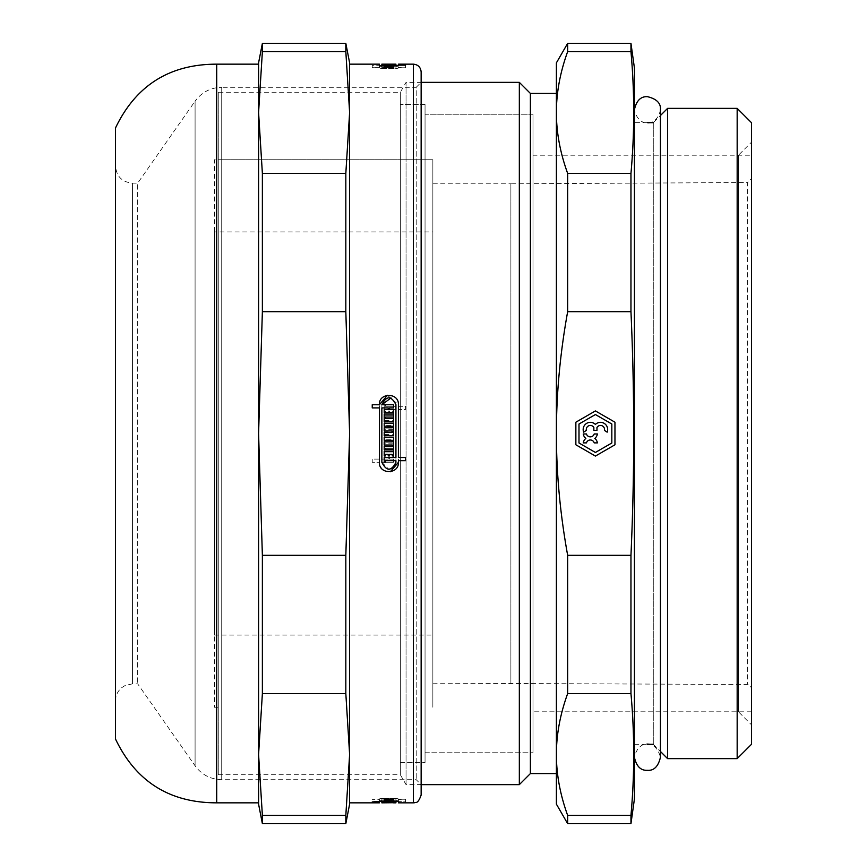 <?xml version="1.0" encoding="UTF-8"?>
<svg xmlns="http://www.w3.org/2000/svg" width="867" height="867" viewBox="0 0 867 867"><rect width="100%" height="100%" fill="white"/><g stroke="black" fill="none" stroke-linecap="round" stroke-linejoin="round"><path stroke-width="0.65" stroke-dasharray="4.33 3.25" d="M597.406 433.955A7.174 7.174 0 0 1 594.795 438.42A7.174 7.174 0 0 1 597.406 442.885L594.209 442.885A4.042 4.042 0 0 0 586.45 442.885L583.253 442.885A7.174 7.174 0 0 1 585.854 438.42A7.174 7.174 0 0 1 583.253 433.955L586.45 433.955A4.042 4.042 0 0 0 594.209 433.955L597.406 433.955M593.852 430.368L593.852 427.507A4.042 4.042 0 0 0 586.385 430.368L583.675 432.167A7.174 7.174 0 0 1 595.412 424.44A7.174 7.174 0 0 1 607.149 432.167L604.44 430.368A4.042 4.042 0 0 0 596.973 427.507L596.973 430.368L593.852 430.368M595.412 452.455L611.831 442.983L611.831 424.017L595.412 414.545L578.993 424.017L578.993 442.983L595.412 452.455M614.963 444.782L595.412 456.075L575.861 444.782L575.861 422.218L595.412 410.925L614.963 422.218L614.963 444.782M425.047 104.474L425.047 762.527L425.047 104.474L425.047 762.527L425.047 104.474L400.337 104.474L400.337 762.527L400.337 104.474L400.337 762.527L400.337 104.474L425.047 104.474M425.047 114.227L425.047 752.773L425.047 114.227L532.988 114.227L532.988 752.773L532.988 114.227L532.988 752.773L532.988 114.227L425.047 114.227L425.047 752.773L425.047 114.227M751.472 155.193L751.472 711.807L751.472 155.193L532.988 155.193L532.988 711.807L532.988 155.193L532.988 711.807L532.988 155.193L738.467 155.193L738.467 711.807L738.467 155.193L751.472 142.188L751.472 724.812L751.472 142.188M218.267 92.249L218.267 774.751L218.267 92.249L400.337 92.249L400.337 774.751L400.337 92.249L406.049 82.365L406.049 784.635L406.049 82.365L421.145 82.365L421.145 784.635L421.145 82.365L416.203 87.307L416.203 779.693L416.203 87.307L221.724 87.307L221.724 779.693L221.724 87.307C210.583 87.6 201.708 92.216 195.086 101.168L195.086 765.832L195.086 101.168L137.68 183.154L137.68 683.846L137.68 183.154L132.434 183.154C122.16 182.157 116.525 176.521 115.528 166.247L115.528 700.753L115.528 166.247M519.333 784.635L519.333 82.365M530.387 773.581L530.387 93.419M556.397 112.515L556.397 754.485C556.365 774.264 560.125 794.573 567.657 815.403L630.959 815.403C634.622 774.795 634.622 734.186 630.959 693.578L567.657 693.578C560.125 714.397 556.365 734.707 556.397 754.485L556.397 433.5C556.365 473.057 560.125 513.665 567.657 555.324L630.959 555.324C634.622 474.108 634.622 392.892 630.959 311.676L567.657 311.676C560.125 353.335 556.365 393.943 556.397 433.5L556.397 112.515C556.365 132.293 560.125 152.603 567.657 173.422L630.959 173.422C634.622 132.814 634.622 92.205 630.959 51.597L567.657 51.597C560.125 72.427 556.365 92.736 556.397 112.515L556.397 62.858M556.397 773.581L556.397 93.419M630.959 693.578L630.959 555.324M630.959 311.676L630.959 173.422M630.959 51.597L630.959 43.35M634.427 798.941L634.427 68.059M630.959 823.65L630.959 815.403M567.657 51.597L567.657 43.35M567.657 311.676L567.657 173.422M567.657 693.578L567.657 555.324M567.657 823.65L567.657 815.403M556.397 804.143L556.397 754.485M634.427 122.68L634.427 744.319L634.427 122.68L647.4 122.68M653.284 122.68L653.284 744.319L653.284 122.68L660.437 115.528L660.437 757.324C655.506 738.218 637.884 740.331 634.427 757.324L634.427 109.675L634.427 757.324M667.59 758.625L667.59 108.375M737.167 758.625L737.167 108.375M751.472 744.319L751.472 122.68M405.561 460.68L398.408 460.68L398.408 462.349L398.408 409.484L405.561 409.484L405.561 406.32L398.408 406.32L398.408 404.651L398.408 457.516L405.561 457.516L405.561 460.68M387.43 395.254L398.408 404.651C399.004 392.383 378.781 392.383 379.388 404.651L379.388 459.098L372.236 459.098L372.236 462.263L379.388 462.263C378.662 474.574 399.004 474.683 398.408 462.349L398.408 409.484L405.561 409.484L405.561 406.32L398.408 406.32L398.408 404.651C399.004 392.383 378.781 392.383 379.388 404.651L379.388 459.098L372.236 459.098L372.236 462.263L379.388 462.263C378.662 474.574 399.004 474.683 398.408 462.349M390.323 471.756L385.251 471.139L382.174 469.08L380.104 466.002L379.388 462.349L379.388 407.902L372.236 407.902L372.236 404.737L379.388 404.737M381.859 404.737L393.575 404.737L393.575 407.902L389.554 407.902L389.554 409.484L393.575 409.484L393.575 412.475L384.211 412.475L384.211 409.484L388.232 409.484L388.232 407.902L381.859 407.902L381.859 462.349L388.882 469.383M395.926 462.349C391.169 471.442 386.487 471.41 381.859 462.263L393.575 462.263L393.575 459.098L389.554 459.098L389.554 457.516L393.575 457.516L393.575 454.525L384.211 454.525L384.211 457.516L388.232 457.516L388.232 459.098L381.859 459.098L381.859 404.651C386.552 395.58 391.234 395.58 395.926 404.651L395.926 406.32L385.533 406.32L385.533 404.737L384.211 404.737L384.211 409.484L395.926 409.484L395.926 462.349C391.169 471.442 386.487 471.41 381.859 462.263L393.575 462.263L393.575 459.098L389.554 459.098L389.554 457.516L393.575 457.516L393.575 454.525L384.211 454.525L384.211 457.516L388.232 457.516L388.232 459.098L381.859 459.098L381.859 404.651C386.552 395.58 391.234 395.58 395.926 404.651L395.926 406.32L385.533 406.32L385.533 404.737L384.211 404.737L384.211 409.484L395.926 409.484L395.926 462.349L395.926 460.68L385.533 460.68L385.533 462.263L384.211 462.263L384.211 457.516L395.926 457.516L395.926 404.651L391.006 397.942M385.533 417.049L385.533 418.631L393.575 418.631L393.575 421.622L384.211 421.622L384.211 414.058L393.575 414.058L393.575 417.049L385.533 417.049M392.252 432.535L392.252 430.953L384.211 430.953L384.211 427.778L392.252 427.778L392.252 426.196L384.211 426.196L384.211 423.204L393.575 423.204L393.575 435.7L384.211 435.7L384.211 432.535L392.252 432.535M392.252 446.603L392.252 445.02L384.211 445.02L384.211 441.856L392.252 441.856L392.252 440.273L384.211 440.273L384.211 437.282L393.575 437.282L393.575 449.767L384.211 449.767L384.211 446.603L392.252 446.603M389.554 454.341L389.554 455.923L388.232 455.923L388.232 454.341L385.533 454.341L385.533 455.923L384.211 455.923L384.211 451.349L393.575 451.349L393.575 455.923L392.252 455.923L392.252 454.341L389.554 454.341M385.533 449.951L385.533 448.369L393.575 448.369L393.575 445.378L384.211 445.378L384.211 452.942L393.575 452.942L393.575 449.951L385.533 449.951L385.533 448.369L393.575 448.369L393.575 445.378L384.211 445.378L384.211 452.942L393.575 452.942L393.575 449.951L385.533 449.951M392.252 434.465L392.252 436.047L384.211 436.047L384.211 439.222L392.252 439.222L392.252 440.804L384.211 440.804L384.211 443.796L393.575 443.796L393.575 431.3L384.211 431.3L384.211 434.465L392.252 434.465L392.252 436.047L384.211 436.047L384.211 439.222L392.252 439.222L392.252 440.804L384.211 440.804L384.211 443.796L393.575 443.796L393.575 431.3L384.211 431.3L384.211 434.465L392.252 434.465M392.252 420.397L392.252 421.98L384.211 421.98L384.211 425.144L392.252 425.144L392.252 426.727L384.211 426.727L384.211 429.718L393.575 429.718L393.575 417.233L384.211 417.233L384.211 420.397L392.252 420.397L392.252 421.98L384.211 421.98L384.211 425.144L392.252 425.144L392.252 426.727L384.211 426.727L384.211 429.718L393.575 429.718L393.575 417.233L384.211 417.233L384.211 420.397L392.252 420.397M389.554 412.659L389.554 411.077L388.232 411.077L388.232 412.659L385.533 412.659L385.533 411.077L384.211 411.077L384.211 415.651L393.575 415.651L393.575 411.077L392.252 411.077L392.252 412.659L389.554 412.659L389.554 411.077L388.232 411.077L388.232 412.659L385.533 412.659L385.533 411.077L384.211 411.077L384.211 415.651L393.575 415.651L393.575 411.077L392.252 411.077L392.252 412.659L389.554 412.659M405.561 67.767L398.408 67.767L398.408 66.759L398.408 67.55L405.561 67.767L405.561 65.155L405.561 67.55M372.236 67.886L372.236 65.274L379.388 65.274L379.378 67.897C378.662 68.992 399.004 69.002 398.408 67.897C399.004 69.002 378.781 69.002 379.388 67.897L379.388 66.759L379.388 67.659L372.236 67.659L379.388 67.886L379.388 65.274L395.926 65.849L395.926 67.897C391.169 68.688 386.487 68.688 381.859 67.886L393.575 67.366L381.859 67.659L381.859 66.759L381.859 67.886C386.552 68.688 391.234 68.688 395.926 67.897L384.211 67.886L395.926 67.55L395.926 66.759L395.926 67.897L395.926 65.285C391.169 66.076 386.487 66.065 381.859 65.274L393.575 65.274L381.859 65.047L381.859 64.158M385.533 67.127L393.575 67.062L384.211 67.279L393.575 67.279L385.533 67.127L385.533 64.461L393.575 64.353L385.533 64.526M392.252 64.169L392.252 66.77L384.211 66.77L392.252 66.759L392.252 64.169L384.211 64.158L384.211 66.9L393.575 67.117L384.211 67.117L392.252 66.997L384.211 66.943L392.252 66.857L384.211 66.824L384.211 64.201L393.575 64.158L393.575 66.781L393.575 64.169M389.554 67.355L384.211 67.442L393.575 67.442L389.554 67.355L389.554 64.743M405.561 799.233L398.408 799.233L398.408 800.241L398.408 799.45L405.561 799.233L405.561 801.845L398.332 801.617M379.388 799.341L379.378 799.103C378.662 798.008 399.004 797.998 398.408 799.103C399.004 797.998 378.781 797.998 379.388 799.103L379.388 800.241L379.388 799.341L372.236 799.341L379.388 799.114L379.388 802.842M388.232 799.45L381.859 799.341L381.859 800.241L381.859 799.103L393.575 799.114L384.211 799.45L388.232 799.45L388.232 802.062M381.859 799.341L381.859 801.726L381.859 799.103L381.859 801.151L395.926 801.151L395.926 799.103C391.169 798.312 386.487 798.312 381.859 799.114L381.859 799.114C386.552 798.312 391.234 798.312 395.926 799.103L384.211 799.114L395.926 799.45L395.926 800.241L395.926 799.103L395.926 801.845L384.211 801.726L395.926 802.062L395.926 802.842M385.533 799.873L393.575 799.938L384.211 799.721L393.575 799.721L385.533 799.873L385.533 802.333M392.252 800.143L392.252 802.777L392.252 800.198L392.252 802.777L392.252 800.23L384.211 800.23L392.252 800.241L392.252 802.842L384.211 802.831L393.575 802.82L384.211 802.484L392.252 802.658L384.211 802.658L384.211 800.1L393.575 799.883L384.211 799.883L392.252 800.003L384.211 800.057L392.252 800.143L384.211 800.176L384.211 802.831M389.554 799.645L384.211 799.558L393.575 799.558L389.554 799.645L389.554 802.257L384.211 802.159L389.554 802.257M384.211 799.808L384.211 802.409M384.211 802.159L384.211 799.558M393.575 799.808L393.575 802.409M393.575 799.558L393.575 802.159M392.252 799.558L392.252 802.159M392.252 799.645L392.252 802.257M392.252 802.777L384.211 802.777L384.211 800.176M393.575 800.219L393.575 802.831L393.575 800.23L384.211 800.241M393.575 799.721L393.575 802.484M384.211 799.883L384.211 802.484M384.211 799.721L384.211 802.614M392.252 800.003L392.252 802.614M384.211 802.658L384.211 800.057L384.211 802.744L392.252 802.744M393.575 800.1L393.575 802.701M389.554 799.341L389.554 801.726M389.554 799.45L389.554 802.062M384.211 799.634L384.211 802.062M398.408 799.103L398.408 801.715L398.408 799.103M398.408 799.45L398.408 802.062L405.561 801.845M398.408 802.842L398.408 802.062M405.561 799.45L405.561 802.062M392.252 67.442L392.252 64.841M392.252 67.355L392.252 64.743M384.211 66.781L384.211 64.169L384.211 66.77L393.575 66.759M384.211 67.117L384.211 64.516M392.252 66.997L392.252 64.516M384.211 64.201L392.252 64.201L392.252 66.802L392.252 64.223L384.211 64.234L384.211 66.835M393.575 66.9L393.575 64.299M384.211 67.279L384.211 64.667M393.575 67.279L393.575 64.667M381.859 67.897L381.859 65.274M393.575 67.886L393.575 65.274M393.575 67.659L393.575 65.047M389.554 67.659L389.554 65.047M389.554 67.55L389.554 64.938M393.575 67.55L393.575 64.938M393.575 67.366L393.575 64.754M384.211 67.366L384.211 64.754M384.211 67.886L384.211 64.938M388.232 67.55L388.232 64.938M398.408 65.285L398.408 64.158M389.554 799.558L389.554 802.159M388.232 799.558L388.232 802.159M388.232 799.645L388.232 802.257M385.533 799.645L385.533 802.257M385.533 799.558L385.533 802.159M384.211 800.143L384.211 802.744M385.533 799.938L385.533 802.539M393.575 799.938L393.575 802.539M393.575 800.046L393.575 802.647M388.232 799.341L388.232 801.726M381.859 802.842L381.859 801.715C386.552 800.935 391.234 800.935 395.926 801.715M395.926 799.233L395.926 801.845M385.533 799.233L385.533 801.845M385.533 799.114L385.533 801.726M384.211 799.114L384.211 801.726M395.926 799.45L395.926 802.062M398.408 799.233L398.408 801.845M349.618 112.515L349.618 754.485L345.825 693.578L262.376 693.578L258.583 754.485L262.376 815.403L345.825 815.403L349.618 754.485L349.618 433.5L345.825 311.676L262.376 311.676L258.583 433.5L262.376 555.324L345.825 555.324L349.618 433.5L349.618 112.515L345.825 51.597L262.376 51.597L258.583 112.515L262.376 173.422L345.825 173.422L349.618 112.515L349.618 62.858M349.618 802.842L349.618 64.158M379.388 64.158L379.388 65.047L372.236 65.274M389.554 67.442L389.554 64.841M388.232 67.442L388.232 64.841M388.232 67.355L388.232 64.743M385.533 67.355L385.533 64.743M385.533 67.442L385.533 64.841M384.211 66.857L384.211 64.256M392.252 66.835L392.252 64.234M385.533 67.062L385.533 64.461M393.575 67.062L393.575 64.461M393.575 66.954L393.575 64.353M388.232 67.659L388.232 65.047M381.859 67.659L381.859 65.047M395.926 67.767L395.926 65.155M385.533 67.767L385.533 65.155M385.533 67.886L385.533 65.274M395.926 67.55L395.926 65.849M379.388 67.659L379.388 65.047M372.236 65.047L372.236 67.659M395.926 64.158L395.926 65.285M115.528 739.096L115.528 127.904M349.618 804.143L349.618 754.485M345.825 823.65L345.825 815.403M345.825 693.578L345.825 555.324M345.825 311.676L345.825 173.422M345.825 51.597L345.825 43.35M262.376 823.65L262.376 815.403M258.583 804.143L258.583 62.858M262.376 693.578L262.376 555.324M262.376 311.676L262.376 173.422M262.376 51.597L262.376 43.35M216.707 802.842L216.707 64.158M258.583 112.515L258.583 754.485M258.583 802.842L258.583 64.158M421.145 795.039L421.145 71.961M218.267 159.745L218.267 707.255L218.267 159.745L432.85 159.745L432.85 707.255L432.85 159.745L432.85 707.255L432.85 159.745L214.366 159.745L214.366 707.255L214.366 159.745M400.337 92.249L400.337 774.751L400.337 92.249M751.472 178.624L751.472 688.376L751.472 178.624L747.592 182.525L747.592 684.475L747.592 182.525L510.88 183.804L510.88 683.196L510.88 183.804L432.85 183.804L432.85 683.196L432.85 183.804M214.366 231.922L214.366 635.077L214.366 231.922L432.85 231.922L432.85 635.077L432.85 231.922M413.342 802.842L413.342 64.158M132.434 183.154L132.434 683.846L132.434 183.154M400.337 762.527L425.047 762.527L400.337 762.527M425.047 752.773L532.988 752.773L425.047 752.773M751.472 711.807L532.988 711.807L738.467 711.807L751.472 724.812M218.267 774.751L400.337 774.751L406.049 784.635L421.145 784.635L416.203 779.693L221.724 779.693C210.583 779.4 201.708 774.784 195.086 765.832L137.68 683.846L132.434 683.846L125.119 685.515L121.868 687.564C117.749 690.999 115.647 695.399 115.528 700.753M634.427 744.319L647.4 744.319M653.284 744.319L660.437 751.472M379.388 66.759L381.859 66.759M395.926 66.759L398.408 66.759M379.388 800.241L381.859 800.241M395.926 800.241L398.408 800.241M381.859 799.103L381.859 801.151M379.378 799.103L379.378 801.715M379.378 67.897L379.378 65.285M432.85 683.196L747.592 684.475L750.313 685.602L751.472 688.376M218.267 707.255L214.366 707.255M214.366 635.077L432.85 635.077M660.437 109.675C657.305 127.102 638.188 128.034 634.427 109.675"/><path stroke-width="1.3" d="M597.406 433.955A7.174 7.174 0 0 1 594.795 438.42A7.174 7.174 0 0 1 597.406 442.885L594.209 442.885A4.042 4.042 0 0 0 586.45 442.885L583.253 442.885A7.174 7.174 0 0 1 585.854 438.42A7.174 7.174 0 0 1 583.253 433.955L586.45 433.955A4.042 4.042 0 0 0 594.209 433.955L597.406 433.955M593.852 430.368L593.852 427.507A4.042 4.042 0 0 0 586.385 430.368L583.675 432.167A7.174 7.174 0 0 1 595.412 424.44A7.174 7.174 0 0 1 607.149 432.167L604.44 430.368A4.042 4.042 0 0 0 596.973 427.507L596.973 430.368L593.852 430.368M595.412 452.455L611.831 442.983L611.831 424.017L595.412 414.545L578.993 424.017L578.993 442.983L595.412 452.455M614.963 444.782L595.412 456.075L575.861 444.782L575.861 422.218L595.412 410.925L614.963 422.218L614.963 444.782M567.657 555.324C560.125 513.665 556.365 473.057 556.397 433.5C556.365 393.943 560.125 353.335 567.657 311.676L630.959 311.676C634.622 392.892 634.622 474.108 630.959 555.324L567.657 555.324L567.657 693.578L630.959 693.578C634.622 734.186 634.622 774.795 630.959 815.403L567.657 815.403C560.125 794.573 556.365 774.264 556.397 754.485L556.397 773.581L530.387 773.581L519.333 784.635L519.333 82.365L421.145 82.365M519.333 82.365L530.387 93.419L530.387 773.581M530.387 93.419L556.397 93.419L556.397 112.515C556.365 92.736 560.125 72.427 567.657 51.597L630.959 51.597C634.622 92.205 634.622 132.814 630.959 173.422L567.657 173.422C560.125 152.603 556.365 132.293 556.397 112.515L556.397 754.485C556.365 734.707 560.125 714.397 567.657 693.578M630.959 815.403L630.959 823.65L634.427 798.941L634.427 68.059L630.959 43.35L630.959 51.597M630.959 173.422L630.959 311.676M630.959 555.324L630.959 693.578M567.657 173.422L567.657 311.676M567.657 51.597L567.657 43.35L556.397 62.858L556.397 112.515M567.657 815.403L567.657 823.65L630.959 823.65M556.397 754.485L556.397 804.143L567.657 823.65M647.4 122.68L653.284 122.68M667.59 108.375L667.59 758.625L737.167 758.625L737.167 108.375L667.59 108.375L660.437 115.528L660.437 109.675C660.947 103.206 656.612 98.871 647.432 96.671C640.746 96.335 636.411 100.67 634.427 109.675M737.167 108.375L751.472 122.68L751.472 744.319L737.167 758.625M379.388 404.737C378.662 392.426 399.004 392.317 398.408 404.651L398.408 457.516L405.561 457.516L405.561 460.68L398.408 460.68L398.408 462.349C399.004 474.617 378.781 474.617 379.388 462.349L379.388 407.902L372.236 407.902L372.236 404.737L379.388 404.737L387.43 395.254M398.408 462.349L390.323 471.756M391.006 397.942L381.859 404.737L393.575 404.737L393.575 407.902L389.554 407.902L389.554 409.484L393.575 409.484L393.575 412.475L384.211 412.475L384.211 409.484L388.232 409.484L388.232 407.902L381.859 407.902L381.859 462.349C386.552 471.42 391.234 471.42 395.926 462.349L395.926 460.68L385.533 460.68L385.533 462.263L384.211 462.263L384.211 457.516L395.926 457.516L395.926 404.651C391.169 395.558 386.487 395.59 381.859 404.737M388.882 469.383L393.867 467.324L395.926 462.349M405.561 65.155L398.408 65.155L398.408 64.158L413.342 64.158L413.342 802.842L398.408 802.842L398.408 801.715C399.004 800.609 378.662 800.62 379.388 801.726L372.236 801.953L381.859 801.151L381.859 802.842L393.575 802.701L384.211 802.701M384.211 802.647L393.575 802.333L384.211 802.333M393.575 802.842L395.926 802.842L395.926 801.715C391.169 800.924 386.487 800.935 381.859 801.726L393.575 801.726L384.211 802.246M395.926 801.715L395.926 801.151L398.332 801.617M384.211 802.062L381.859 801.953M393.575 64.841L384.211 64.841L393.575 64.591M384.211 64.223L393.575 64.516L384.211 64.223M398.408 65.155L395.926 65.849L395.926 64.158L384.211 64.169L392.252 64.158M384.211 64.158L381.859 64.158L381.859 65.274C386.552 66.065 391.234 66.065 395.926 65.285L384.211 65.274L395.926 64.938M398.408 64.938L405.561 64.938M384.211 455.923L384.211 451.349L393.575 451.349L393.575 455.923L392.252 455.923L392.252 454.341L389.554 454.341L389.554 455.923L388.232 455.923L388.232 454.341L385.533 454.341L385.533 455.923L384.211 455.923M384.211 440.273L384.211 437.282L393.575 437.282L393.575 449.767L384.211 449.767L384.211 446.603L392.252 446.603L392.252 445.02L384.211 445.02L384.211 441.856L392.252 441.856L392.252 440.273L384.211 440.273M384.211 426.196L384.211 423.204L393.575 423.204L393.575 435.7L384.211 435.7L384.211 432.535L392.252 432.535L392.252 430.953L384.211 430.953L384.211 427.778L392.252 427.778L392.252 426.196L384.211 426.196M384.211 421.622L384.211 414.058L393.575 414.058L393.575 417.049L385.533 417.049L385.533 418.631L393.575 418.631L393.575 421.622L384.211 421.622M384.211 802.799L392.252 802.701M398.408 65.285C399.004 66.38 378.781 66.38 379.388 65.285L379.388 64.158L349.618 64.158L349.618 433.5L345.825 555.324L262.376 555.324L258.583 433.5L262.376 311.676L345.825 311.676L349.618 433.5L349.618 754.485L345.825 815.403L262.376 815.403L258.583 754.485L262.376 693.578L345.825 693.578L349.618 754.485L349.618 802.842L379.388 802.842L379.388 801.953M395.926 65.849L395.926 65.285M216.707 802.842L216.707 64.158C169.607 64.191 135.881 85.432 115.528 127.904L115.528 739.096C135.881 781.568 169.607 802.82 216.707 802.842L258.583 802.842L258.583 754.485L258.583 804.143L262.376 823.65L345.825 823.65L345.825 815.403M262.376 173.422L258.583 112.515L262.376 51.597L345.825 51.597L349.618 112.515L345.825 173.422L262.376 173.422L262.376 311.676M349.618 754.485L349.618 804.143L345.825 823.65M216.707 64.158L258.583 64.158L258.583 112.515L258.583 62.858L262.376 43.35L345.825 43.35L349.618 62.858L349.618 112.515M345.825 43.35L345.825 51.597M345.825 555.324L345.825 693.578M345.825 173.422L345.825 311.676M258.583 112.515L258.583 754.485M262.376 555.324L262.376 693.578M262.376 815.403L262.376 823.65M262.376 43.35L262.376 51.597M413.342 64.158C418.078 64.624 420.679 67.225 421.145 71.961L421.145 795.039C417.504 805.291 415.25 801.585 414.686 802.723L413.342 802.842M421.145 784.635L519.333 784.635M567.657 43.35L630.959 43.35M647.4 744.319L653.284 744.319M660.437 751.472L667.59 758.625M381.859 801.151L381.859 801.715M660.437 109.675L660.437 757.324C658.27 766.482 653.935 770.817 647.432 770.329C640.746 770.665 636.411 766.33 634.427 757.324"/></g></svg>
